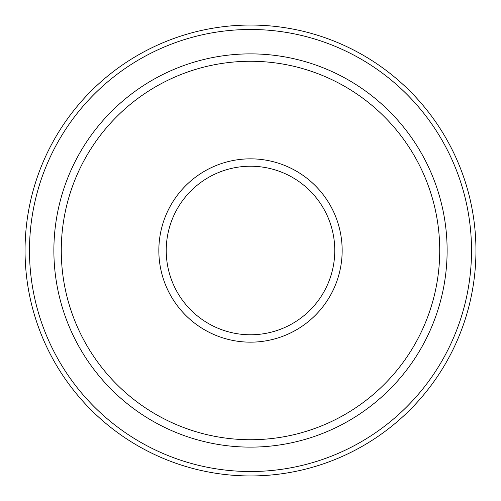 <?xml version="1.0" encoding="UTF-8"?>
<svg xmlns="http://www.w3.org/2000/svg" width="501" height="501" viewBox="0 0 501 501"><rect width="100%" height="100%" fill="white"/><g stroke="black" fill="none" stroke-linecap="round" stroke-linejoin="round"><path stroke-width="0.75" d="M166.232 250.5A84.268 84.268 0 0 0 250.5 334.768A84.268 84.268 0 0 0 334.768 250.5A84.268 84.268 0 0 0 250.5 166.232A84.268 84.268 0 0 0 166.232 250.5M342.158 250.5A91.658 91.658 0 0 1 250.5 342.158A91.658 91.658 0 0 1 158.842 250.5A91.658 91.658 0 0 1 250.5 158.842A91.658 91.658 0 0 1 342.158 250.5M61.272 250.5A189.228 189.228 0 0 0 250.5 439.728A189.228 189.228 0 0 0 439.728 250.5A189.228 189.228 0 0 0 250.5 61.272A189.228 189.228 0 0 0 61.272 250.5M447.124 250.5A196.624 196.624 0 0 1 250.5 447.124A196.624 196.624 0 0 1 53.876 250.5A196.624 196.624 0 0 1 250.5 53.876A196.624 196.624 0 0 1 447.124 250.5M25.05 250.5A225.45 225.45 0 0 1 250.5 25.05A225.45 225.45 0 0 1 475.95 250.5A225.45 225.45 0 0 1 250.5 475.95A225.45 225.45 0 0 1 25.05 250.5A225.45 225.45 0 0 0 250.5 475.95A225.45 225.45 0 0 0 475.95 250.5M29.484 250.5A221.016 221.016 0 0 0 250.5 471.516A221.016 221.016 0 0 0 471.516 250.5A221.016 221.016 0 0 0 250.5 29.484A221.016 221.016 0 0 0 29.484 250.5"/></g></svg>
